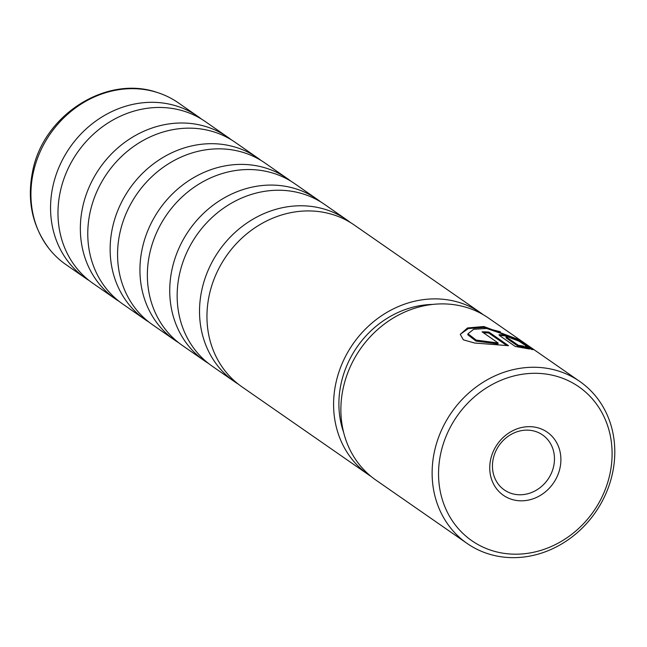 <?xml version="1.0" encoding="UTF-8"?>
<svg xmlns="http://www.w3.org/2000/svg" width="647" height="647" viewBox="0 0 647 647"><rect width="100%" height="100%" fill="white"/><g stroke="black" fill="none" stroke-linecap="round" stroke-linejoin="round"><path stroke-width="0.97" d="M115.344 298.906L92.974 283.37A98.481 87.434 -55.2 0 1 60.292 191.625A98.481 87.434 -55.2 0 1 205.334 121.596L227.704 137.132A98.481 87.434 124.8 0 0 82.662 207.169A98.481 87.434 124.8 0 0 115.344 298.906A98.481 87.434 124.8 0 0 119.129 301.381M145.138 319.602L122.768 304.066A98.481 87.434 -55.2 0 1 90.087 212.321A98.481 87.434 -55.2 0 1 235.128 142.291L257.498 157.828A98.481 87.434 124.8 0 0 112.457 227.857A98.481 87.434 124.8 0 0 145.138 319.602A98.481 87.434 124.8 0 0 148.923 322.069M174.933 340.298L152.563 324.754A98.481 87.434 -55.2 0 1 119.881 233.017A98.481 87.434 -55.2 0 1 264.922 162.979L287.292 178.523A98.481 87.434 124.8 0 0 142.251 248.553A98.481 87.434 124.8 0 0 174.933 340.298A98.481 87.434 124.8 0 0 178.718 342.764M204.727 360.986L182.357 345.449A98.481 87.434 -55.2 0 1 149.675 253.705A98.481 87.434 -55.2 0 1 294.717 183.675L317.087 199.211A98.481 87.434 124.8 0 0 172.045 269.249A98.481 87.434 124.8 0 0 204.727 360.986A98.481 87.434 124.8 0 0 208.512 363.46M234.521 381.681L212.151 366.145A98.481 87.434 -55.2 0 1 179.47 274.401A98.481 87.434 -55.2 0 1 324.511 204.371L346.881 219.907A98.481 87.434 124.8 0 0 201.84 289.937A98.481 87.434 124.8 0 0 234.521 381.681A98.481 87.434 124.8 0 0 238.314 384.148M368.588 474.793L241.946 386.833A98.481 87.434 -55.2 0 1 209.264 295.097A98.481 87.434 -55.2 0 1 354.305 225.059L480.947 313.019A98.481 87.434 124.8 0 0 335.906 383.048A98.481 87.434 124.8 0 0 368.588 474.793A98.481 87.434 124.8 0 0 371.095 476.467M85.55 278.218L65.921 264.583A98.481 87.434 -55.2 0 1 49.148 248.788A98.481 87.434 -55.2 0 1 33.24 172.838A98.481 87.434 -55.2 0 1 157.625 92.602A98.481 87.434 -55.2 0 1 178.281 102.808L197.909 116.444A98.481 87.434 124.8 0 0 52.868 186.473A98.481 87.434 124.8 0 0 85.55 278.218A98.481 87.434 124.8 0 0 89.335 280.685M201.549 119.129A98.481 87.434 124.8 0 0 197.909 116.444M231.343 139.817A98.481 87.434 124.8 0 0 227.704 137.132M261.137 160.513A98.481 87.434 124.8 0 0 257.498 157.828M290.932 181.209A98.481 87.434 124.8 0 0 287.292 178.523M320.726 201.896A98.481 87.434 124.8 0 0 317.087 199.211M350.52 222.592A98.481 87.434 124.8 0 0 346.881 219.907M483.39 314.79A98.481 87.434 124.8 0 0 480.947 313.019M525.485 346.234L526.278 345.991L513.88 337.791L486.657 328.466L473.677 329.291L467.991 333.779L476.208 340.104L498.125 342.983L482.064 331.83A98.659 87.596 -55.2 0 1 488.906 332.057L508.534 345.692L474.574 343.015L463.365 339.829L460.26 334.345L467.514 327.956L483.843 326.517L517.64 339.174L533.112 349.598L531.971 349.566L525.485 346.234M500.422 331.79L483.641 327.463L468.363 328.555L460.462 334.151M512.958 338.931L508.324 336.958L506.464 337.071L518.304 345.296L522.954 345.983L529.505 349.024L515.263 346.46L499.856 335.761L499.007 334.669L505.509 335C511.583 337.055 516.193 339.174 519.331 341.357A98.659 87.596 124.8 0 0 512.958 338.931M508.283 336.941L505.299 335.955L499.233 335.235M559.995 467.983A38.424 34.113 -55.2 0 1 517.357 500.584A38.424 34.113 -55.2 0 1 490.644 459.507A38.424 34.113 -55.2 0 1 533.29 426.907A38.424 34.113 -55.2 0 1 559.995 467.983M493.232 458.763A33.498 29.746 124.8 0 0 504.345 489.965A33.498 29.746 124.8 0 0 553.686 466.147A33.498 29.746 124.8 0 0 542.566 434.938A33.498 29.746 124.8 0 0 493.232 458.763M609.903 474.081A93.734 83.22 124.8 0 0 544.75 373.893A93.734 83.22 124.8 0 0 440.744 453.418A93.734 83.22 124.8 0 0 505.897 553.597A93.734 83.22 124.8 0 0 609.903 474.081M434.436 451.582A98.659 87.596 -55.2 0 1 579.736 381.423A98.659 87.596 -55.2 0 1 612.483 473.329A98.659 87.596 -55.2 0 1 467.174 543.488A98.659 87.596 -55.2 0 1 434.436 451.582M432.56 304.43A92.747 82.347 124.8 0 0 341.074 383.679A92.747 82.347 124.8 0 0 343.638 432.455M505.97 337.685L506.18 336.731L505.978 337.685M579.736 381.423L488.493 318.049A98.659 87.596 124.8 0 0 343.193 388.208A98.659 87.596 124.8 0 0 375.931 480.114L467.174 543.488M525.372 348.126L522.744 346.946L518.101 346.242L518.304 345.296M522.744 346.946L522.954 345.983M518.101 346.242L506.261 338.025M531.486 349.307L526.148 345.644M506.722 345.514L488.703 333.003L488.906 332.057M488.703 333.003A97.673 86.714 124.8 0 0 483.438 332.784M467.991 333.779L467.781 334.758L475.998 341.09L497.915 343.937L498.125 342.983M157.625 92.602C106.302 74.397 43.074 115.328 32.593 171.52C26.778 200.578 32.293 226.337 49.148 248.788M526.148 346.566L526.278 345.991"/></g></svg>
